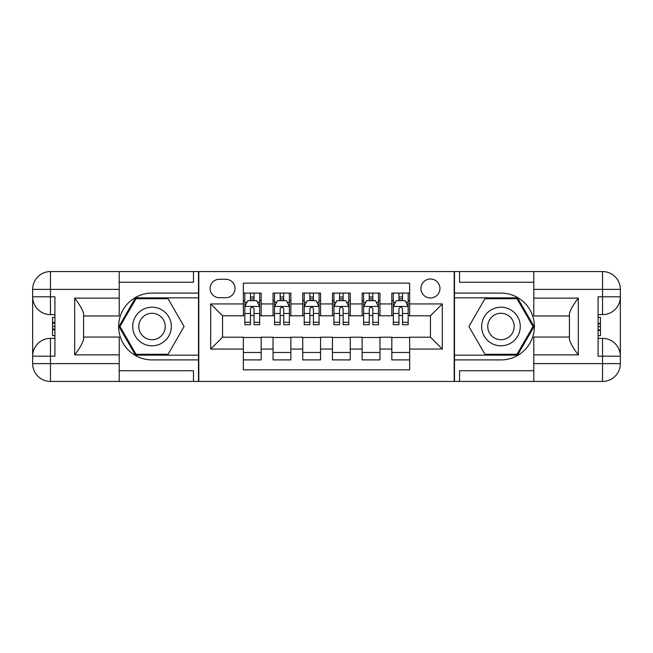 <?xml version="1.0" encoding="UTF-8"?>
<svg xmlns="http://www.w3.org/2000/svg" width="653" height="653" viewBox="0 0 653 653"><rect width="100%" height="100%" fill="white"/><g stroke="black" fill="none" stroke-linecap="round" stroke-linejoin="round"><path stroke-width="0.98" d="M430.441 278.986A9.501 9.501 0 0 0 420.932 288.487A9.501 9.501 0 0 0 430.441 297.988A9.501 9.501 0 0 0 439.942 288.487A9.501 9.501 0 0 0 430.441 278.986M119.213 370.749L193.459 370.749L193.459 381.442L533.787 381.442L533.787 363.623L602.531 363.623L602.531 356.195L598.075 356.195L598.075 296.805L602.531 296.805L602.531 289.377L533.787 289.377L533.787 298.143L578.329 298.143L578.329 354.857C573.579 348.759 570.608 343.617 569.416 339.429L569.416 313.571C570.608 309.383 573.579 304.241 578.329 298.143M409.651 293.091L391.833 293.091L391.833 303.931L379.956 303.931L379.956 315.807L391.833 315.807L391.833 303.931M379.956 303.931L379.956 293.091L362.137 293.091L362.137 303.931L350.261 303.931L350.261 315.807L362.137 315.807L362.137 303.931M350.261 303.931L350.261 293.091L332.442 293.091L332.442 303.931L320.558 303.931L320.558 315.807L332.442 315.807L332.442 303.931M320.558 303.931L320.558 293.091L302.739 293.091L302.739 303.931L290.863 303.931L290.863 315.807L302.739 315.807L302.739 303.931M290.863 303.931L290.863 293.091L273.044 293.091L273.044 315.807L261.167 315.807L261.167 293.091L243.349 293.091M243.349 359.909L261.167 359.909L261.167 337.193L273.044 337.193L273.044 359.909L290.863 359.909L290.863 337.193L302.739 337.193L302.739 349.069L290.863 349.069M302.739 349.069L302.739 359.909L320.558 359.909L320.558 337.193L332.442 337.193L332.442 349.069L320.558 349.069M332.442 349.069L332.442 359.909L350.261 359.909L350.261 337.193L362.137 337.193L362.137 349.069L350.261 349.069M362.137 349.069L362.137 359.909L379.956 359.909L379.956 337.193L391.833 337.193L391.833 349.069L379.956 349.069M219.294 297.695L225.824 297.695A9.207 9.207 0 0 0 235.031 288.487A9.207 9.207 0 0 0 225.824 279.28L219.294 279.28A9.207 9.207 0 0 0 210.086 288.487A9.207 9.207 0 0 0 219.294 297.695M533.787 282.251L459.541 282.251L459.541 271.558L454.194 271.558L454.194 381.442M454.194 271.558L119.213 271.558L119.213 289.377L50.469 289.377L50.469 296.805L54.925 296.805L54.925 356.195L50.469 356.195L50.469 363.623L119.213 363.623L119.213 354.857L74.671 354.857L74.671 298.143C79.421 304.241 82.392 309.383 83.584 313.571L83.584 339.429C82.392 343.617 79.421 348.759 74.671 354.857M198.806 381.442L198.806 271.558M409.651 303.931L409.651 283.141L243.349 283.141L243.349 315.807L222.559 315.807L222.559 337.193L243.349 337.193L243.349 369.859L409.651 369.859L409.651 337.193L430.441 337.193L430.441 315.807L409.651 315.807L409.651 303.931L442.318 303.931L442.318 349.069L409.651 349.069M243.349 349.069L210.682 349.069L210.682 303.931L243.349 303.931M391.833 349.069L391.833 359.909L409.651 359.909M243.349 300.519L244.834 300.519M250.474 300.519L254.041 300.519M259.682 300.519L261.167 300.519M243.349 315.513L244.834 315.513M250.474 315.513L254.041 315.513M259.682 315.513L261.167 315.513M243.349 337.487L261.167 337.487M243.349 352.481L261.167 352.481M273.044 315.513L274.529 315.513M280.17 315.513L283.737 315.513M289.377 315.513L290.863 315.513M273.044 300.519L274.529 300.519M280.17 300.519L283.737 300.519M289.377 300.519L290.863 300.519M273.044 337.487L290.863 337.487M273.044 352.481L290.863 352.481M302.739 337.487L320.558 337.487M302.739 352.481L320.558 352.481M302.739 300.519L304.225 300.519M309.873 300.519L313.432 300.519M319.072 300.519L320.558 300.519M302.739 315.513L304.225 315.513M309.873 315.513L313.432 315.513M319.072 315.513L320.558 315.513M332.442 337.487L350.261 337.487M332.442 352.481L350.261 352.481M332.442 300.519L333.928 300.519M339.568 300.519L343.127 300.519M348.775 300.519L350.261 300.519M332.442 315.513L333.928 315.513M339.568 315.513L343.127 315.513M348.775 315.513L350.261 315.513M362.137 337.487L379.956 337.487M362.137 352.481L379.956 352.481M362.137 300.519L363.623 300.519M369.263 300.519L372.83 300.519M378.471 300.519L379.956 300.519M362.137 315.513L363.623 315.513M369.263 315.513L372.83 315.513M378.471 315.513L379.956 315.513M391.833 337.487L409.651 337.487M391.833 352.481L409.651 352.481M391.833 300.519L393.318 300.519M398.959 300.519L402.526 300.519M408.166 300.519L409.651 300.519M391.833 315.513L393.318 315.513M398.959 315.513L402.526 315.513M408.166 315.513L409.651 315.513M222.559 315.807L210.682 303.931M222.559 337.193L210.682 349.069M442.318 303.931L430.441 315.807M442.318 349.069L430.441 337.193M254.041 296.952L250.474 296.952M259.682 322.296L254.041 322.296L254.041 324.721L259.682 324.721L259.682 306.6L256.711 300.666L247.805 300.666L244.834 306.6L244.834 324.721L250.474 324.721L250.474 322.296L244.834 322.296M244.834 306.6L244.834 293.091M259.682 306.6L259.682 293.091M250.474 300.666L250.474 293.091M254.041 293.091L254.041 300.666M254.041 322.296L254.041 308.828C252.85 306.543 251.666 306.543 250.474 308.828L250.474 322.296M161.683 309.783A19.304 19.304 0 0 0 135.318 316.852A19.304 19.304 0 0 0 142.378 343.217A19.304 19.304 0 0 0 168.752 336.148A19.304 19.304 0 0 0 161.683 309.783M158.638 315.056A13.215 13.215 0 0 0 140.583 319.897A13.215 13.215 0 0 0 145.423 337.944A13.215 13.215 0 0 0 163.479 333.103A13.215 13.215 0 0 0 158.638 315.056M168.066 354.269L136.004 354.269L119.972 326.5L136.004 298.731L168.066 298.731L184.097 326.5L168.066 354.269M510.622 309.783A19.304 19.304 0 0 0 484.248 316.852A19.304 19.304 0 0 0 491.317 343.217A19.304 19.304 0 0 0 517.682 336.148A19.304 19.304 0 0 0 510.622 309.783M507.577 315.056A13.215 13.215 0 0 0 489.521 319.897A13.215 13.215 0 0 0 494.362 337.944A13.215 13.215 0 0 0 512.417 333.103A13.215 13.215 0 0 0 507.577 315.056M516.996 354.269L484.934 354.269L468.903 326.5L484.934 298.731L516.996 298.731L533.028 326.5L516.996 354.269M198.504 271.558L198.504 293.091L152.035 293.091A33.409 33.409 0 0 0 118.626 326.5A33.409 33.409 0 0 0 152.035 359.909L198.504 359.909L198.504 381.442M74.671 298.143L119.213 298.143L119.213 289.377M119.213 298.143L119.213 315.954L83.584 315.954M119.213 363.623L119.213 381.442L50.469 381.442A17.819 17.819 0 0 1 32.65 363.623L32.65 289.377A17.819 17.819 0 0 1 50.469 271.558L119.213 271.558M198.504 293.091L198.504 297.841L135.489 297.841L118.944 326.5L135.489 355.159L198.504 355.159L198.504 297.841M198.504 355.159L198.504 359.909M83.584 337.046L119.213 337.046L119.213 354.857M193.459 381.442L119.213 381.442M32.65 356.195A17.819 17.819 0 0 1 50.469 338.376A17.819 17.819 0 0 0 32.65 356.195L50.469 356.195L50.469 338.376L54.925 338.376M54.925 314.624L50.469 314.624L50.469 296.805L32.65 296.805A17.819 17.819 0 0 0 50.469 314.624A17.819 17.819 0 0 1 32.65 296.805M193.459 271.558L193.459 282.251L119.213 282.251M54.925 317.366L52.55 317.366L52.55 329.12L54.925 329.12M52.55 326.361L54.925 326.361M52.55 323.08L54.925 323.08M52.55 322.541L54.925 322.541M52.55 329.12L52.55 335.634L54.925 335.634M52.55 329.708L54.925 329.708M454.496 381.442L454.496 359.909L500.965 359.909A33.409 33.409 0 0 0 534.374 326.5A33.409 33.409 0 0 0 500.965 293.091L454.496 293.091L454.496 271.558M578.329 354.857L533.787 354.857L533.787 363.623M533.787 354.857L533.787 337.046L569.416 337.046M533.787 289.377L533.787 271.558L602.531 271.558A17.819 17.819 0 0 1 620.35 289.377L620.35 363.623A17.819 17.819 0 0 1 602.531 381.442L533.787 381.442M454.496 359.909L454.496 355.159L517.511 355.159L534.056 326.5L517.511 297.841L454.496 297.841L454.496 355.159M454.496 297.841L454.496 293.091M569.416 315.954L533.787 315.954L533.787 298.143M459.541 271.558L533.787 271.558M620.35 296.805A17.819 17.819 0 0 1 602.531 314.624A17.819 17.819 0 0 0 620.35 296.805L602.531 296.805L602.531 314.624L598.075 314.624M598.075 338.376L602.531 338.376L602.531 356.195L620.35 356.195A17.819 17.819 0 0 0 602.531 338.376A17.819 17.819 0 0 1 620.35 356.195M459.541 381.442L459.541 370.749L533.787 370.749M598.075 335.634L600.45 335.634L600.45 323.88L598.075 323.88M600.45 326.639L598.075 326.639M600.45 329.92L598.075 329.92M600.45 330.459L598.075 330.459M600.45 323.88L600.45 317.366L598.075 317.366M600.45 323.292L598.075 323.292M283.737 296.952L280.17 296.952M289.377 322.296L283.737 322.296L283.737 324.721L289.377 324.721L289.377 306.6L286.406 300.666L277.501 300.666L274.529 306.6L274.529 324.721L280.17 324.721L280.17 322.296L274.529 322.296M274.529 306.6L274.529 293.091M289.377 306.6L289.377 293.091M280.17 300.666L280.17 293.091M283.737 293.091L283.737 300.666M283.737 322.296L283.737 308.828C282.553 306.543 281.361 306.543 280.17 308.828L280.17 322.296M313.432 296.952L309.873 296.952M319.072 322.296L313.432 322.296L313.432 324.721L319.072 324.721L319.072 306.6L316.109 300.666L307.196 300.666L304.225 306.6L304.225 324.721L309.873 324.721L309.873 322.296L304.225 322.296M304.225 306.6L304.225 293.091M319.072 306.6L319.072 293.091M309.873 300.666L309.873 293.091M313.432 293.091L313.432 300.666M313.432 322.296L313.432 308.828C312.248 306.543 311.057 306.543 309.873 308.828L309.873 322.296M343.127 296.952L339.568 296.952M348.775 322.296L343.127 322.296L343.127 324.721L348.775 324.721L348.775 306.6L345.804 300.666L336.891 300.666L333.928 306.6L333.928 324.721L339.568 324.721L339.568 322.296L333.928 322.296M333.928 306.6L333.928 293.091M348.775 306.6L348.775 293.091M339.568 300.666L339.568 293.091M343.127 293.091L343.127 300.666M343.127 322.296L343.127 308.828C341.943 306.543 340.76 306.543 339.568 308.828L339.568 322.296M372.83 296.952L369.263 296.952M378.471 322.296L372.83 322.296L372.83 324.721L378.471 324.721L378.471 306.6L375.499 300.666L366.594 300.666L363.623 306.6L363.623 324.721L369.263 324.721L369.263 322.296L363.623 322.296M363.623 306.6L363.623 293.091M378.471 306.6L378.471 293.091M369.263 300.666L369.263 293.091M372.83 293.091L372.83 300.666M372.83 322.296L372.83 308.828C371.639 306.543 370.455 306.543 369.263 308.828L369.263 322.296M402.526 296.952L398.959 296.952M408.166 322.296L402.526 322.296L402.526 324.721L408.166 324.721L408.166 306.6L405.195 300.666L396.289 300.666L393.318 306.6L393.318 324.721L398.959 324.721L398.959 322.296L393.318 322.296M393.318 306.6L393.318 293.091M408.166 306.6L408.166 293.091M398.959 300.666L398.959 293.091M402.526 293.091L402.526 300.666M402.526 322.296L402.526 308.828C401.334 306.543 400.15 306.543 398.959 308.828L398.959 322.296M273.044 349.069L261.167 349.069M273.044 303.931L261.167 303.931M259.608 306.453L244.908 306.453M244.834 302.298L246.989 302.298M257.527 302.298L259.682 302.298M250.474 313.489L244.834 313.489M259.682 313.489L254.041 313.489M254.041 298.845L250.474 298.845M50.469 271.558A17.819 17.819 0 0 0 32.65 289.377L50.469 289.377L50.469 271.558M50.469 381.442L50.469 363.623L32.65 363.623A17.819 17.819 0 0 0 50.469 381.442M602.531 381.442A17.819 17.819 0 0 0 620.35 363.623L602.531 363.623L602.531 381.442M602.531 271.558L602.531 289.377L620.35 289.377A17.819 17.819 0 0 0 602.531 271.558M289.303 306.453L274.603 306.453M274.529 302.298L276.684 302.298M287.23 302.298L289.377 302.298M280.17 313.489L274.529 313.489M289.377 313.489L283.737 313.489M283.737 298.845L280.17 298.845M318.999 306.453L304.298 306.453M304.225 302.298L306.379 302.298M316.925 302.298L319.072 302.298M309.873 313.489L304.225 313.489M319.072 313.489L313.432 313.489M313.432 298.845L309.873 298.845M348.702 306.453L334.001 306.453M333.928 302.298L336.075 302.298M346.621 302.298L348.775 302.298M339.568 313.489L333.928 313.489M348.775 313.489L343.127 313.489M343.127 298.845L339.568 298.845M378.397 306.453L363.697 306.453M363.623 302.298L365.77 302.298M376.316 302.298L378.471 302.298M369.263 313.489L363.623 313.489M378.471 313.489L372.83 313.489M372.83 298.845L369.263 298.845M408.092 306.453L393.392 306.453M393.318 302.298L395.473 302.298M406.011 302.298L408.166 302.298M398.959 313.489L393.318 313.489M408.166 313.489L402.526 313.489M402.526 298.845L398.959 298.845"/></g></svg>
